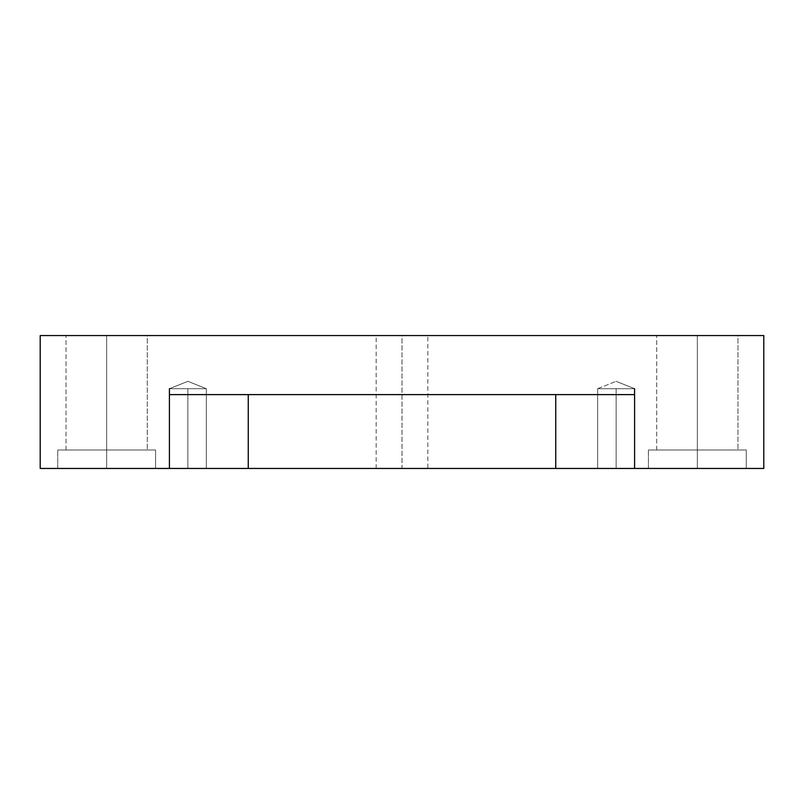 <?xml version="1.0" encoding="UTF-8"?>
<svg xmlns="http://www.w3.org/2000/svg" width="804" height="804" viewBox="0 0 804 804"><rect width="100%" height="100%" fill="white"/><g stroke="black" fill="none" stroke-linecap="round" stroke-linejoin="round"><path stroke-width="0.6" stroke-dasharray="4.02 3.01" d="M187.875 388.714L206.337 388.714L187.875 381.327L206.337 388.714L169.413 388.714L206.337 388.714L187.875 388.714L187.875 468.451L206.337 468.451L206.337 388.714L187.875 381.327L206.337 388.714L169.413 388.714L206.337 388.714L169.413 388.714L206.337 388.714L206.337 468.451L171.885 468.451L187.875 468.451L187.875 388.714L187.875 468.451L203.864 468.451L171.885 468.451L187.875 468.451L187.875 388.714M169.413 394.613L634.587 394.613L634.587 468.451L763.8 468.451L763.8 335.549L763.8 468.451L600.136 468.451L632.115 468.451L600.136 468.451L632.115 468.451L616.125 468.451L616.125 388.714L597.663 388.714L634.587 388.714L597.663 388.714L634.587 388.714L616.125 381.327L634.587 388.714L616.125 388.714L616.125 468.451L632.115 468.451L600.136 468.451L616.125 468.451L616.125 388.714L634.587 388.714L597.663 388.714L616.125 388.714L616.125 468.451L597.663 468.451L634.587 468.451L634.587 394.613L169.413 394.613L169.413 468.451L203.864 468.451L40.2 468.451L40.2 335.549L40.2 468.451L169.413 468.451L169.413 394.613L634.587 394.613L169.413 394.613L248.255 394.613L169.413 394.613L169.413 468.451L248.255 468.451L169.413 468.451L169.413 388.714L187.875 381.327L169.413 388.714M634.587 388.714L616.125 381.327L634.587 388.714L600.136 388.714L634.587 388.714L634.587 468.451L248.255 468.451L248.255 394.613L248.255 468.451L555.745 468.451L555.745 394.613L555.745 468.451L634.587 468.451L634.587 394.613M402 335.549L376.161 335.549L376.161 468.451L427.839 468.451L427.839 335.549L402 335.549L402 468.451L424.381 468.451L379.619 468.451L402 468.451L402 335.549L424.381 335.549L402 335.549M697.349 468.451L746.263 468.451L746.263 449.999L654.989 449.999C646.356 449.999 646.356 449.999 654.989 449.999L739.71 449.999C748.333 449.999 748.333 449.999 739.71 449.999L697.349 449.999L697.349 468.451L739.71 468.451C748.333 468.451 748.333 468.451 739.71 468.451L654.989 468.451C646.356 468.451 646.356 468.451 654.989 468.451L697.349 468.451L697.349 449.999L739.71 449.999C748.333 449.999 748.333 449.999 739.71 449.999L654.989 449.999C646.356 449.999 646.356 449.999 654.989 449.999L737.961 449.999L737.961 335.549L656.737 335.549L732.514 335.549L697.349 335.549L697.349 449.999L732.514 449.999L662.174 449.999L697.349 449.999L697.349 335.549L662.174 335.549L732.514 335.549L697.349 335.549L697.349 449.999L654.989 449.999C646.356 449.999 646.356 449.999 654.989 449.999L739.71 449.999C748.333 449.999 748.333 449.999 739.71 449.999L697.349 449.999L697.349 468.451L746.263 468.451L746.263 449.999L697.349 449.999L739.71 449.999C748.333 449.999 748.333 449.999 739.71 449.999L654.989 449.999C646.356 449.999 646.356 449.999 654.989 449.999L737.961 449.999L737.961 335.549L662.174 335.549L732.514 335.549L662.174 335.549L697.349 335.549L697.349 449.999L732.514 449.999L656.737 449.999L697.349 449.999L697.349 468.451L739.71 468.451C748.333 468.451 748.333 468.451 739.71 468.451L654.989 468.451C646.356 468.451 646.356 468.451 654.989 468.451L697.349 468.451L654.989 468.451C646.356 468.451 646.356 468.451 654.989 468.451L739.71 468.451C748.333 468.451 748.333 468.451 739.71 468.451L654.989 468.451C646.356 468.451 646.356 468.451 654.989 468.451L739.71 468.451C748.333 468.451 748.333 468.451 739.71 468.451L697.349 468.451M106.651 468.451L155.574 468.451L155.574 449.999L64.29 449.999C55.667 449.999 55.667 449.999 64.29 449.999L149.011 449.999C157.644 449.999 157.644 449.999 149.011 449.999L106.651 449.999L106.651 468.451L149.011 468.451C157.644 468.451 157.644 468.451 149.011 468.451L64.29 468.451C55.667 468.451 55.667 468.451 64.29 468.451L106.651 468.451L106.651 449.999L149.011 449.999C157.644 449.999 157.644 449.999 149.011 449.999L64.29 449.999C55.667 449.999 55.667 449.999 64.29 449.999L147.263 449.999L147.263 335.549L66.039 335.549L141.826 335.549L106.651 335.549L106.651 449.999L141.826 449.999L71.486 449.999L106.651 449.999L106.651 335.549L141.826 335.549L106.651 335.549L106.651 449.999L64.29 449.999C55.667 449.999 55.667 449.999 64.29 449.999L149.011 449.999C157.644 449.999 157.644 449.999 149.011 449.999L106.651 449.999L106.651 468.451L155.574 468.451L155.574 449.999L106.651 449.999L149.011 449.999C157.644 449.999 157.644 449.999 149.011 449.999L64.29 449.999C55.667 449.999 55.667 449.999 64.29 449.999L147.263 449.999L147.263 335.549L71.486 335.549L141.826 335.549L71.486 335.549L106.651 335.549L106.651 449.999L141.826 449.999L66.039 449.999L106.651 449.999L106.651 468.451L149.011 468.451C157.644 468.451 157.644 468.451 149.011 468.451L64.29 468.451C55.667 468.451 55.667 468.451 64.29 468.451L106.651 468.451L64.29 468.451C55.667 468.451 55.667 468.451 64.29 468.451L149.011 468.451C157.644 468.451 157.644 468.451 149.011 468.451L64.29 468.451C55.667 468.451 55.667 468.451 64.29 468.451L149.011 468.451C157.644 468.451 157.644 468.451 149.011 468.451L106.651 468.451M763.8 335.549L40.2 335.549L763.8 335.549M402 468.451L379.619 468.451L402 468.451M597.663 388.714L616.125 381.327L597.663 388.714L597.663 468.451L597.663 388.714M648.426 468.451L648.426 449.999L648.426 468.451M656.737 449.999L656.737 335.549L656.737 449.999M57.737 468.451L57.737 449.999L57.737 468.451M66.039 449.999L66.039 335.549L66.039 449.999"/><path stroke-width="1.21" d="M402 335.549L379.619 335.549L402 335.549M248.255 468.451L555.745 468.451L555.745 394.613L555.745 468.451L634.587 468.451L634.587 394.613L169.413 394.613L169.413 468.451L248.255 468.451L248.255 394.613L248.255 468.451L169.413 468.451L169.413 394.613L634.587 394.613L634.587 468.451L763.8 468.451L763.8 335.549L40.2 335.549L40.2 468.451L169.413 468.451L40.2 468.451L40.2 335.549L763.8 335.549L763.8 468.451L248.255 468.451M634.587 394.613L634.587 388.714M169.413 394.613L169.413 388.714"/></g></svg>

